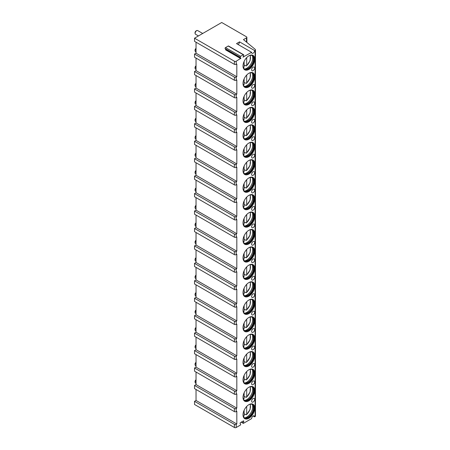 <?xml version="1.0" encoding="UTF-8"?>
<svg xmlns="http://www.w3.org/2000/svg" width="450" height="450" viewBox="0 0 450 450"><rect width="100%" height="100%" fill="white"/><g stroke="black" fill="none" stroke-linecap="round" stroke-linejoin="round"><path stroke-width="0.67" d="M238.028 44.477A2.137 1.232 120 0 0 239.541 41.861L236.52 43.605L251.623 52.324A2.137 1.232 120 0 0 252.067 53.303A2.137 1.232 120 0 0 253.71 52.729A2.137 1.232 120 0 0 254.644 50.58L255.099 50.321A1.282 0.743 0 0 0 255.471 49.798A1.282 0.743 0 0 0 255.246 49.376L243.467 39.594L246.487 37.851A1.282 0.743 0 0 0 246.864 37.328A1.282 0.743 0 0 0 246.487 36.804L221.715 22.5L194.529 38.199L234.405 61.223A1.282 0.743 0 0 0 236.216 61.223L240.879 58.269L225.776 49.545L225.641 49.883L240.75 58.607M243.011 57.122L251.623 52.324M239.541 41.861L254.644 50.58M236.818 94.185L196.037 70.639L194.529 71.511L234.405 94.534A1.282 0.743 0 0 0 236.216 94.534L236.818 94.185L236.818 79.881L236.216 80.229A1.282 0.743 0 0 1 234.405 80.229L194.529 57.212L194.529 54.068L234.405 77.091A1.282 0.743 0 0 0 236.216 77.091L236.818 76.742L236.818 64.013L236.216 64.361A1.282 0.743 0 0 1 234.405 64.361L194.529 41.338L194.529 38.199M243.163 57.206L243.697 55.316A0.641 0.371 120 0 0 243.304 54.754L240.609 56.312A0.641 0.371 120 0 0 240.216 57.324L240.879 58.269M253.136 415.991L254.644 416.863L255.099 416.599A1.282 0.743 0 0 0 255.471 416.076L255.471 49.798M254.644 416.863A2.137 1.232 120 0 0 254.205 415.884A2.137 1.232 120 0 0 252.557 416.452A2.137 1.232 120 0 0 251.623 418.607L243.461 423.315L243.203 422.944L243.765 421.481A0.641 0.371 120 0 0 243.377 420.924L240.536 422.561A0.641 0.371 120 0 0 240.148 423.574L240.711 424.378L240.452 425.053L236.216 427.5A1.282 0.743 0 0 1 234.405 427.5L194.529 404.477L194.529 401.338L234.405 424.361A1.282 0.743 0 0 0 236.216 424.361L236.818 424.012L236.818 411.277L236.216 411.626A1.282 0.743 0 0 1 234.405 411.626L194.529 388.603L194.529 385.464L234.405 408.488A1.282 0.743 0 0 0 236.216 408.488L236.818 408.139L236.818 393.834L236.216 394.189A1.282 0.743 0 0 1 234.405 394.189L194.529 371.166L194.529 368.021L234.405 391.044A1.282 0.743 0 0 0 236.216 391.044L236.818 390.696L236.818 376.397L236.216 376.746A1.282 0.743 0 0 1 234.405 376.746L194.529 353.723L194.529 350.584L234.405 373.607A1.282 0.743 0 0 0 236.216 373.607L236.818 373.258L236.818 358.954L236.216 359.303A1.282 0.743 0 0 1 234.405 359.303L194.529 336.279L194.529 333.141L234.405 356.164A1.282 0.743 0 0 0 236.216 356.164L236.818 355.815L236.818 341.511L236.216 341.859A1.282 0.743 0 0 1 234.405 341.859L194.529 318.836L194.529 315.697L234.405 338.721A1.282 0.743 0 0 0 236.216 338.721L236.818 338.372L236.818 324.067L236.216 324.416A1.282 0.743 0 0 1 234.405 324.416L194.529 301.393L194.529 298.254L234.405 321.277A1.282 0.743 0 0 0 236.216 321.277L236.818 320.929L236.818 306.63L236.216 306.979A1.282 0.743 0 0 1 234.405 306.979L194.529 283.956L194.529 280.817L234.405 303.834A1.282 0.743 0 0 0 236.216 303.834L236.818 303.486L236.818 289.187L236.216 289.536A1.282 0.743 0 0 1 234.405 289.536L194.529 266.512L194.529 263.374L234.405 286.397A1.282 0.743 0 0 0 236.216 286.397L236.818 286.048L236.818 271.744L236.216 272.093A1.282 0.743 0 0 1 234.405 272.093L194.529 249.069L194.529 245.931L234.405 268.954A1.282 0.743 0 0 0 236.216 268.954L236.818 268.605L236.818 254.301L236.216 254.649A1.282 0.743 0 0 1 234.405 254.649L194.529 231.626L194.529 228.487L234.405 251.511A1.282 0.743 0 0 0 236.216 251.511L236.818 251.162L236.818 236.857L236.216 237.206A1.282 0.743 0 0 1 234.405 237.206L194.529 214.189L194.529 211.044L234.405 234.067A1.282 0.743 0 0 0 236.216 234.067L236.818 233.719L236.818 219.42L236.216 219.769A1.282 0.743 0 0 1 234.405 219.769L194.529 196.746L194.529 193.607L234.405 216.63A1.282 0.743 0 0 0 236.216 216.63L236.818 216.281L236.818 201.977L236.216 202.326A1.282 0.743 0 0 1 234.405 202.326L194.529 179.303L194.529 176.164L234.405 199.187A1.282 0.743 0 0 0 236.216 199.187L236.818 198.838L236.818 184.534L236.216 184.882A1.282 0.743 0 0 1 234.405 184.882L194.529 161.859L194.529 158.721L234.405 181.744A1.282 0.743 0 0 0 236.216 181.744L236.818 181.395L236.818 167.091L236.216 167.439A1.282 0.743 0 0 1 234.405 167.439L194.529 144.416L194.529 141.278L234.405 164.301A1.282 0.743 0 0 0 236.216 164.301L236.818 163.952L236.818 149.653L236.216 150.002A1.282 0.743 0 0 1 234.405 150.002L194.529 126.979L194.529 123.834L234.405 146.857A1.282 0.743 0 0 0 236.216 146.857L236.818 146.509L236.818 132.21L236.216 132.559A1.282 0.743 0 0 1 234.405 132.559L194.529 109.536L194.529 106.397L234.405 129.42A1.282 0.743 0 0 0 236.216 129.42L236.818 129.071L236.818 114.767L236.216 115.116A1.282 0.743 0 0 1 234.405 115.116L194.529 92.093L194.529 88.954L234.405 111.977A1.282 0.743 0 0 0 236.216 111.977L236.818 111.628L236.818 97.324L236.216 97.672A1.282 0.743 0 0 1 234.405 97.672L194.529 74.649L194.529 71.511M254.796 390.611A8.331 4.809 120 0 0 253.069 386.798A8.331 4.809 120 0 0 246.651 389.031A8.331 4.809 120 0 0 243.017 397.412A8.331 4.809 120 0 0 244.738 401.226A8.331 4.809 120 0 0 251.156 398.993A8.331 4.809 120 0 0 254.796 390.611M254.796 373.168A8.331 4.809 120 0 0 253.069 369.36A8.331 4.809 120 0 0 246.651 371.588A8.331 4.809 120 0 0 243.017 379.969A8.331 4.809 120 0 0 244.738 383.782A8.331 4.809 120 0 0 251.156 381.549A8.331 4.809 120 0 0 254.796 373.168M254.796 355.731A8.331 4.809 120 0 0 253.069 351.917A8.331 4.809 120 0 0 246.651 354.144A8.331 4.809 120 0 0 243.017 362.526A8.331 4.809 120 0 0 244.738 366.339A8.331 4.809 120 0 0 251.156 364.112A8.331 4.809 120 0 0 254.796 355.731M254.796 338.287A8.331 4.809 120 0 0 253.069 334.474A8.331 4.809 120 0 0 246.651 336.707A8.331 4.809 120 0 0 243.017 345.088A8.331 4.809 120 0 0 244.738 348.896A8.331 4.809 120 0 0 251.156 346.669A8.331 4.809 120 0 0 254.796 338.287M254.796 320.844A8.331 4.809 120 0 0 253.069 317.031A8.331 4.809 120 0 0 246.651 319.264A8.331 4.809 120 0 0 243.017 327.645A8.331 4.809 120 0 0 244.738 331.459A8.331 4.809 120 0 0 251.156 329.226A8.331 4.809 120 0 0 254.796 320.844M254.796 303.401A8.331 4.809 120 0 0 253.069 299.588A8.331 4.809 120 0 0 246.651 301.821A8.331 4.809 120 0 0 243.017 310.202A8.331 4.809 120 0 0 244.738 314.016A8.331 4.809 120 0 0 251.156 311.782A8.331 4.809 120 0 0 254.796 303.401M254.796 285.958A8.331 4.809 120 0 0 253.069 282.15A8.331 4.809 120 0 0 246.651 284.377A8.331 4.809 120 0 0 243.017 292.759A8.331 4.809 120 0 0 244.738 296.572A8.331 4.809 120 0 0 251.156 294.339A8.331 4.809 120 0 0 254.796 285.958M254.796 268.521A8.331 4.809 120 0 0 253.069 264.707A8.331 4.809 120 0 0 246.651 266.934A8.331 4.809 120 0 0 243.017 275.321A8.331 4.809 120 0 0 244.738 279.129A8.331 4.809 120 0 0 251.156 276.902A8.331 4.809 120 0 0 254.796 268.521M254.796 251.078A8.331 4.809 120 0 0 253.069 247.264A8.331 4.809 120 0 0 246.651 249.497A8.331 4.809 120 0 0 243.017 257.878A8.331 4.809 120 0 0 244.738 261.692A8.331 4.809 120 0 0 251.156 259.459A8.331 4.809 120 0 0 254.796 251.078M254.796 233.634A8.331 4.809 120 0 0 253.069 229.821A8.331 4.809 120 0 0 246.651 232.054A8.331 4.809 120 0 0 243.017 240.435A8.331 4.809 120 0 0 244.738 244.249A8.331 4.809 120 0 0 251.156 242.016A8.331 4.809 120 0 0 254.796 233.634M254.796 216.191A8.331 4.809 120 0 0 253.069 212.377A8.331 4.809 120 0 0 246.651 214.611A8.331 4.809 120 0 0 243.017 222.992A8.331 4.809 120 0 0 244.738 226.806A8.331 4.809 120 0 0 251.156 224.572A8.331 4.809 120 0 0 254.796 216.191M254.796 198.754A8.331 4.809 120 0 0 253.069 194.94A8.331 4.809 120 0 0 246.651 197.167A8.331 4.809 120 0 0 243.017 205.549A8.331 4.809 120 0 0 244.738 209.362A8.331 4.809 120 0 0 251.156 207.135A8.331 4.809 120 0 0 254.796 198.754M254.796 181.311A8.331 4.809 120 0 0 253.069 177.497A8.331 4.809 120 0 0 246.651 179.73A8.331 4.809 120 0 0 243.017 188.111A8.331 4.809 120 0 0 244.738 191.919A8.331 4.809 120 0 0 251.156 189.692A8.331 4.809 120 0 0 254.796 181.311M254.796 163.868A8.331 4.809 120 0 0 253.069 160.054A8.331 4.809 120 0 0 246.651 162.287A8.331 4.809 120 0 0 243.017 170.668A8.331 4.809 120 0 0 244.738 174.482A8.331 4.809 120 0 0 251.156 172.249A8.331 4.809 120 0 0 254.796 163.868M254.796 146.424A8.331 4.809 120 0 0 253.069 142.611A8.331 4.809 120 0 0 246.651 144.844A8.331 4.809 120 0 0 243.017 153.225A8.331 4.809 120 0 0 244.738 157.039A8.331 4.809 120 0 0 251.156 154.806A8.331 4.809 120 0 0 254.796 146.424M254.796 128.981A8.331 4.809 120 0 0 253.069 125.173A8.331 4.809 120 0 0 246.651 127.401A8.331 4.809 120 0 0 243.017 135.782A8.331 4.809 120 0 0 244.738 139.596A8.331 4.809 120 0 0 251.156 137.362A8.331 4.809 120 0 0 254.796 128.981M254.796 111.544A8.331 4.809 120 0 0 253.069 107.73A8.331 4.809 120 0 0 246.651 109.957A8.331 4.809 120 0 0 243.017 118.339A8.331 4.809 120 0 0 244.738 122.153A8.331 4.809 120 0 0 251.156 119.925A8.331 4.809 120 0 0 254.796 111.544M254.796 94.101A8.331 4.809 120 0 0 253.069 90.287A8.331 4.809 120 0 0 246.651 92.52A8.331 4.809 120 0 0 243.017 100.901A8.331 4.809 120 0 0 244.738 104.715A8.331 4.809 120 0 0 251.156 102.482A8.331 4.809 120 0 0 254.796 94.101M254.796 76.657A8.331 4.809 120 0 0 253.069 72.844A8.331 4.809 120 0 0 246.651 75.077A8.331 4.809 120 0 0 243.017 83.458A8.331 4.809 120 0 0 244.738 87.272A8.331 4.809 120 0 0 251.156 85.039A8.331 4.809 120 0 0 254.796 76.657M254.796 59.214A8.331 4.809 120 0 0 253.069 55.401A8.331 4.809 120 0 0 246.651 57.634A8.331 4.809 120 0 0 243.017 66.015A8.331 4.809 120 0 0 244.738 69.829A8.331 4.809 120 0 0 251.156 67.596A8.331 4.809 120 0 0 254.796 59.214M254.796 408.054A8.331 4.809 120 0 0 253.069 404.241A8.331 4.809 120 0 0 246.651 406.474A8.331 4.809 120 0 0 243.017 414.855A8.331 4.809 120 0 0 244.738 418.669A8.331 4.809 120 0 0 251.156 416.436A8.331 4.809 120 0 0 254.796 408.054M253.136 398.548A2.137 1.232 120 0 0 251.741 400.427A2.137 1.232 120 0 0 252.067 402.142A2.137 1.232 120 0 0 253.136 402.036A2.137 1.232 120 0 0 254.531 400.151A2.137 1.232 120 0 0 254.205 398.441A2.137 1.232 120 0 0 253.136 398.548M253.136 381.105A2.137 1.232 120 0 0 251.741 382.989A2.137 1.232 120 0 0 252.067 384.699A2.137 1.232 120 0 0 253.136 384.593A2.137 1.232 120 0 0 254.531 382.708A2.137 1.232 120 0 0 254.205 380.998A2.137 1.232 120 0 0 253.136 381.105M253.136 363.662A2.137 1.232 120 0 0 251.741 365.546A2.137 1.232 120 0 0 252.067 367.256A2.137 1.232 120 0 0 253.136 367.149A2.137 1.232 120 0 0 254.531 365.271A2.137 1.232 120 0 0 254.205 363.555A2.137 1.232 120 0 0 253.136 363.662M253.136 346.219A2.137 1.232 120 0 0 251.741 348.103A2.137 1.232 120 0 0 252.067 349.813A2.137 1.232 120 0 0 253.136 349.712A2.137 1.232 120 0 0 254.531 347.827A2.137 1.232 120 0 0 254.205 346.118A2.137 1.232 120 0 0 253.136 346.219M253.136 328.781A2.137 1.232 120 0 0 251.741 330.66A2.137 1.232 120 0 0 252.067 332.376A2.137 1.232 120 0 0 253.136 332.269A2.137 1.232 120 0 0 254.531 330.384A2.137 1.232 120 0 0 254.205 328.674A2.137 1.232 120 0 0 253.136 328.781M253.136 311.338A2.137 1.232 120 0 0 251.741 313.217A2.137 1.232 120 0 0 252.067 314.933A2.137 1.232 120 0 0 253.136 314.826A2.137 1.232 120 0 0 254.531 312.941A2.137 1.232 120 0 0 254.205 311.231A2.137 1.232 120 0 0 253.136 311.338M253.136 293.895A2.137 1.232 120 0 0 251.741 295.779A2.137 1.232 120 0 0 252.067 297.489A2.137 1.232 120 0 0 253.136 297.382A2.137 1.232 120 0 0 254.531 295.504A2.137 1.232 120 0 0 254.205 293.788A2.137 1.232 120 0 0 253.136 293.895M253.136 276.452A2.137 1.232 120 0 0 251.741 278.336A2.137 1.232 120 0 0 252.067 280.046A2.137 1.232 120 0 0 253.136 279.939A2.137 1.232 120 0 0 254.531 278.061A2.137 1.232 120 0 0 254.205 276.345A2.137 1.232 120 0 0 253.136 276.452M253.136 259.009A2.137 1.232 120 0 0 251.741 260.893A2.137 1.232 120 0 0 252.067 262.603A2.137 1.232 120 0 0 253.136 262.502A2.137 1.232 120 0 0 254.531 260.618A2.137 1.232 120 0 0 254.205 258.907A2.137 1.232 120 0 0 253.136 259.009M253.136 241.571A2.137 1.232 120 0 0 251.741 243.45A2.137 1.232 120 0 0 252.067 245.166A2.137 1.232 120 0 0 253.136 245.059A2.137 1.232 120 0 0 254.531 243.174A2.137 1.232 120 0 0 254.205 241.464A2.137 1.232 120 0 0 253.136 241.571M253.136 224.128A2.137 1.232 120 0 0 251.741 226.013A2.137 1.232 120 0 0 252.067 227.722A2.137 1.232 120 0 0 253.136 227.616A2.137 1.232 120 0 0 254.531 225.731A2.137 1.232 120 0 0 254.205 224.021A2.137 1.232 120 0 0 253.136 224.128M253.136 206.685A2.137 1.232 120 0 0 251.741 208.569A2.137 1.232 120 0 0 252.067 210.279A2.137 1.232 120 0 0 253.136 210.172A2.137 1.232 120 0 0 254.531 208.294A2.137 1.232 120 0 0 254.205 206.578A2.137 1.232 120 0 0 253.136 206.685M253.136 189.242A2.137 1.232 120 0 0 251.741 191.126A2.137 1.232 120 0 0 252.067 192.836A2.137 1.232 120 0 0 253.136 192.735A2.137 1.232 120 0 0 254.531 190.851A2.137 1.232 120 0 0 254.205 189.141A2.137 1.232 120 0 0 253.136 189.242M253.136 171.804A2.137 1.232 120 0 0 251.741 173.683A2.137 1.232 120 0 0 252.067 175.399A2.137 1.232 120 0 0 253.136 175.292A2.137 1.232 120 0 0 254.531 173.407A2.137 1.232 120 0 0 254.205 171.697A2.137 1.232 120 0 0 253.136 171.804M253.136 154.361A2.137 1.232 120 0 0 251.741 156.24A2.137 1.232 120 0 0 252.067 157.956A2.137 1.232 120 0 0 253.136 157.849A2.137 1.232 120 0 0 254.531 155.964A2.137 1.232 120 0 0 254.205 154.254A2.137 1.232 120 0 0 253.136 154.361M253.136 136.918A2.137 1.232 120 0 0 251.741 138.803A2.137 1.232 120 0 0 252.067 140.513A2.137 1.232 120 0 0 253.136 140.406A2.137 1.232 120 0 0 254.531 138.527A2.137 1.232 120 0 0 254.205 136.811A2.137 1.232 120 0 0 253.136 136.918M253.136 119.475A2.137 1.232 120 0 0 251.741 121.359A2.137 1.232 120 0 0 252.067 123.069A2.137 1.232 120 0 0 253.136 122.962A2.137 1.232 120 0 0 254.531 121.084A2.137 1.232 120 0 0 254.205 119.368A2.137 1.232 120 0 0 253.136 119.475M253.136 102.032A2.137 1.232 120 0 0 251.741 103.916A2.137 1.232 120 0 0 252.067 105.626A2.137 1.232 120 0 0 253.136 105.525A2.137 1.232 120 0 0 254.531 103.641A2.137 1.232 120 0 0 254.205 101.931A2.137 1.232 120 0 0 253.136 102.032M253.136 84.594A2.137 1.232 120 0 0 251.741 86.473A2.137 1.232 120 0 0 252.067 88.189A2.137 1.232 120 0 0 253.136 88.082A2.137 1.232 120 0 0 254.531 86.198A2.137 1.232 120 0 0 254.205 84.487A2.137 1.232 120 0 0 253.136 84.594M253.136 67.151A2.137 1.232 120 0 0 251.741 69.036A2.137 1.232 120 0 0 252.067 70.746A2.137 1.232 120 0 0 253.136 70.639A2.137 1.232 120 0 0 254.531 68.754A2.137 1.232 120 0 0 254.205 67.044A2.137 1.232 120 0 0 253.136 67.151M244.592 418.573A8.331 4.809 -60 0 0 250.954 416.154A8.331 4.809 -60 0 0 254.492 407.88A8.331 4.809 120 0 0 252.917 404.156M249.632 404.286A7.689 4.438 120 0 1 252.186 404.471A7.689 4.438 120 0 1 253.778 407.993A7.689 4.438 -60 0 1 250.419 415.727A7.689 4.438 -60 0 1 244.496 417.786A7.689 4.438 -60 0 1 243.062 415.665M244.35 417.696A7.689 4.438 -60 0 0 245.351 417.96A7.689 4.438 -60 0 0 253.474 407.818A7.689 4.438 120 0 0 252.765 405.124A7.689 4.438 120 0 0 252.028 404.387M252.315 404.606A8.331 4.809 120 0 1 252.72 406.856A8.331 4.809 -60 0 1 244.682 417.831M245.211 414.208A8.331 4.809 -60 0 1 245.025 414.371L246.088 414.714L246.696 414.349L246.088 414.714M245.025 414.371L244.125 413.848M246.696 406.429L246.696 414.349A7.155 4.134 120 0 0 249.936 404.207M243.523 416.199L244.125 415.828L244.125 410.237M244.592 401.13A8.331 4.809 -60 0 0 250.954 398.711A8.331 4.809 -60 0 0 254.492 390.437A8.331 4.809 120 0 0 252.917 386.719M249.632 386.843A7.689 4.438 120 0 1 252.186 387.028A7.689 4.438 120 0 1 253.778 390.549A7.689 4.438 -60 0 1 250.419 398.284A7.689 4.438 -60 0 1 244.496 400.343A7.689 4.438 -60 0 1 243.062 398.228M244.35 400.252A7.689 4.438 -60 0 0 245.351 400.517A7.689 4.438 -60 0 0 253.474 390.375A7.689 4.438 120 0 0 252.765 387.681A7.689 4.438 120 0 0 252.028 386.949M252.315 387.169A8.331 4.809 120 0 1 252.72 389.413A8.331 4.809 -60 0 1 244.682 400.387M245.211 396.771A8.331 4.809 -60 0 1 245.025 396.928L246.088 397.277L246.696 396.906L246.088 397.277M245.025 396.928L244.125 396.405M246.696 388.986L246.696 396.906A7.155 4.134 120 0 0 249.936 386.764M243.523 398.756L244.125 398.385L244.125 392.794M244.592 383.692A8.331 4.809 -60 0 0 250.954 381.274A8.331 4.809 -60 0 0 254.492 372.994A8.331 4.809 120 0 0 252.917 369.276M249.632 369.399A7.689 4.438 120 0 1 252.186 369.585A7.689 4.438 120 0 1 253.778 373.106A7.689 4.438 -60 0 1 250.419 380.841A7.689 4.438 -60 0 1 244.496 382.899A7.689 4.438 -60 0 1 243.062 380.784M244.35 382.809A7.689 4.438 -60 0 0 245.351 383.079A7.689 4.438 -60 0 0 253.474 372.932A7.689 4.438 120 0 0 252.765 370.238A7.689 4.438 120 0 0 252.028 369.506M252.315 369.726A8.331 4.809 120 0 1 252.72 371.97A8.331 4.809 -60 0 1 244.682 382.944M245.211 379.327A8.331 4.809 -60 0 1 245.025 379.485L246.088 379.834L246.696 379.463L246.088 379.834M245.025 379.485L244.125 378.968M246.696 371.543L246.696 379.463A7.155 4.134 120 0 0 249.936 369.321M243.523 381.313L244.125 380.947L244.125 375.351M244.592 366.249A8.331 4.809 -60 0 0 250.954 363.831A8.331 4.809 -60 0 0 254.492 355.556A8.331 4.809 120 0 0 252.917 351.832M249.632 351.962A7.689 4.438 120 0 1 252.186 352.147A7.689 4.438 120 0 1 253.778 355.663A7.689 4.438 -60 0 1 250.419 363.403A7.689 4.438 -60 0 1 244.496 365.462A7.689 4.438 -60 0 1 243.062 363.341M244.35 365.366A7.689 4.438 -60 0 0 245.351 365.636A7.689 4.438 -60 0 0 253.474 355.489A7.689 4.438 120 0 0 252.765 352.8A7.689 4.438 120 0 0 252.028 352.063M252.315 352.282A8.331 4.809 120 0 1 252.72 354.532A8.331 4.809 -60 0 1 244.682 365.501M245.211 361.884A8.331 4.809 -60 0 1 245.025 362.042L246.088 362.391L246.696 362.019L246.088 362.391M245.025 362.042L244.125 361.524M246.696 354.099L246.696 362.019A7.155 4.134 120 0 0 249.936 351.883M243.523 363.876L244.125 363.504L244.125 357.913M244.592 348.806A8.331 4.809 -60 0 0 250.954 346.387A8.331 4.809 -60 0 0 254.492 338.113A8.331 4.809 120 0 0 252.917 334.389M249.632 334.519A7.689 4.438 120 0 1 252.186 334.704A7.689 4.438 120 0 1 253.778 338.22A7.689 4.438 -60 0 1 250.419 345.96A7.689 4.438 -60 0 1 244.496 348.019A7.689 4.438 -60 0 1 243.062 345.898M244.35 347.923A7.689 4.438 -60 0 0 245.351 348.193A7.689 4.438 -60 0 0 253.474 338.046A7.689 4.438 120 0 0 252.765 335.357A7.689 4.438 120 0 0 252.028 334.62M252.315 334.839A8.331 4.809 120 0 1 252.72 337.089A8.331 4.809 -60 0 1 244.682 348.058M245.211 344.441A8.331 4.809 -60 0 1 245.025 344.599L246.088 344.947L246.696 344.582L246.088 344.947M245.025 344.599L244.125 344.081M246.696 336.656L246.696 344.582A7.155 4.134 120 0 0 249.936 334.44M243.523 346.433L244.125 346.061L244.125 340.47M244.592 331.363A8.331 4.809 -60 0 0 250.954 328.944A8.331 4.809 -60 0 0 254.492 320.67A8.331 4.809 120 0 0 252.917 316.952M249.632 317.076A7.689 4.438 120 0 1 252.186 317.261A7.689 4.438 120 0 1 253.778 320.782A7.689 4.438 -60 0 1 250.419 328.517A7.689 4.438 -60 0 1 244.496 330.576A7.689 4.438 -60 0 1 243.062 328.455M244.35 330.486A7.689 4.438 -60 0 0 245.351 330.75A7.689 4.438 -60 0 0 253.474 320.608A7.689 4.438 120 0 0 252.765 317.914A7.689 4.438 120 0 0 252.028 317.177M252.315 317.396A8.331 4.809 120 0 1 252.72 319.646A8.331 4.809 -60 0 1 244.682 330.621M245.211 326.998A8.331 4.809 -60 0 1 245.025 327.161L246.088 327.51L246.696 327.139L246.088 327.51M245.025 327.161L244.125 326.638M246.696 319.219L246.696 327.139A7.155 4.134 120 0 0 249.936 316.997M243.523 328.989L244.125 328.618L244.125 323.027M244.592 313.926A8.331 4.809 -60 0 0 250.954 311.507A8.331 4.809 -60 0 0 254.492 303.227A8.331 4.809 120 0 0 252.917 299.509M249.632 299.632A7.689 4.438 120 0 1 252.186 299.818A7.689 4.438 120 0 1 253.778 303.339A7.689 4.438 -60 0 1 250.419 311.074A7.689 4.438 -60 0 1 244.496 313.132A7.689 4.438 -60 0 1 243.062 311.017M244.35 313.043A7.689 4.438 -60 0 0 245.351 313.312A7.689 4.438 -60 0 0 253.474 303.165A7.689 4.438 120 0 0 252.765 300.471A7.689 4.438 120 0 0 252.028 299.739M252.315 299.959A8.331 4.809 120 0 1 252.72 302.203A8.331 4.809 -60 0 1 244.682 313.178M245.211 309.561A8.331 4.809 -60 0 1 245.025 309.718L246.088 310.067L246.696 309.696L246.088 310.067M245.025 309.718L244.125 309.195M246.696 301.776L246.696 309.696A7.155 4.134 120 0 0 249.936 299.554M243.523 311.546L244.125 311.181L244.125 305.584M244.592 296.483A8.331 4.809 -60 0 0 250.954 294.064A8.331 4.809 -60 0 0 254.492 285.784A8.331 4.809 120 0 0 252.917 282.066M249.632 282.195A7.689 4.438 120 0 1 252.186 282.375A7.689 4.438 120 0 1 253.778 285.896A7.689 4.438 -60 0 1 250.419 293.631A7.689 4.438 -60 0 1 244.496 295.695A7.689 4.438 -60 0 1 243.062 293.574M244.35 295.599A7.689 4.438 -60 0 0 245.351 295.869A7.689 4.438 -60 0 0 253.474 285.722A7.689 4.438 120 0 0 252.765 283.028A7.689 4.438 120 0 0 252.028 282.296M252.315 282.516A8.331 4.809 120 0 1 252.72 284.766A8.331 4.809 -60 0 1 244.682 295.734M245.211 292.118A8.331 4.809 -60 0 1 245.025 292.275L246.088 292.624L246.696 292.252L246.088 292.624M245.025 292.275L244.125 291.757M246.696 284.332L246.696 292.252A7.155 4.134 120 0 0 249.936 282.116M243.523 294.109L244.125 293.738L244.125 288.146M244.592 279.039A8.331 4.809 -60 0 0 250.954 276.621A8.331 4.809 -60 0 0 254.492 268.346A8.331 4.809 120 0 0 252.917 264.623M249.632 264.752A7.689 4.438 120 0 1 252.186 264.938A7.689 4.438 120 0 1 253.778 268.453A7.689 4.438 -60 0 1 250.419 276.193A7.689 4.438 -60 0 1 244.496 278.252A7.689 4.438 -60 0 1 243.062 276.131M244.35 278.156A7.689 4.438 -60 0 0 245.351 278.426A7.689 4.438 -60 0 0 253.474 268.279A7.689 4.438 120 0 0 252.765 265.59A7.689 4.438 120 0 0 252.028 264.853M252.315 265.072A8.331 4.809 120 0 1 252.72 267.322A8.331 4.809 -60 0 1 244.682 278.291M245.211 274.674A8.331 4.809 -60 0 1 245.025 274.832L246.088 275.181L246.696 274.809L246.088 275.181M245.025 274.832L244.125 274.314M246.696 266.889L246.696 274.809A7.155 4.134 120 0 0 249.936 264.673M243.523 276.666L244.125 276.294L244.125 270.703M244.592 261.596A8.331 4.809 -60 0 0 250.954 259.178A8.331 4.809 -60 0 0 254.492 250.903A8.331 4.809 120 0 0 252.917 247.179M249.632 247.309A7.689 4.438 120 0 1 252.186 247.494A7.689 4.438 120 0 1 253.778 251.016A7.689 4.438 -60 0 1 250.419 258.75A7.689 4.438 -60 0 1 244.496 260.809A7.689 4.438 -60 0 1 243.062 258.688M244.35 260.719A7.689 4.438 -60 0 0 245.351 260.983A7.689 4.438 -60 0 0 253.474 250.841A7.689 4.438 120 0 0 252.765 248.147A7.689 4.438 120 0 0 252.028 247.41M252.315 247.629A8.331 4.809 120 0 1 252.72 249.879A8.331 4.809 -60 0 1 244.682 260.854M245.211 257.231A8.331 4.809 -60 0 1 245.025 257.394L246.088 257.738L246.696 257.372L246.088 257.738M245.025 257.394L244.125 256.871M246.696 249.452L246.696 257.372A7.155 4.134 120 0 0 249.936 247.23M243.523 259.222L244.125 258.851L244.125 253.26M244.592 244.153A8.331 4.809 -60 0 0 250.954 241.734A8.331 4.809 -60 0 0 254.492 233.46A8.331 4.809 120 0 0 252.917 229.742M249.632 229.866A7.689 4.438 120 0 1 252.186 230.051A7.689 4.438 120 0 1 253.778 233.572A7.689 4.438 -60 0 1 250.419 241.307A7.689 4.438 -60 0 1 244.496 243.366A7.689 4.438 -60 0 1 243.062 241.251M244.35 243.276A7.689 4.438 -60 0 0 245.351 243.54A7.689 4.438 -60 0 0 253.474 233.398A7.689 4.438 120 0 0 252.765 230.704A7.689 4.438 120 0 0 252.028 229.972M252.315 230.192A8.331 4.809 120 0 1 252.72 232.436A8.331 4.809 -60 0 1 244.682 243.411M245.211 239.788A8.331 4.809 -60 0 1 245.025 239.951L246.088 240.3L246.696 239.929L246.088 240.3M245.025 239.951L244.125 239.428M246.696 232.009L246.696 239.929A7.155 4.134 120 0 0 249.936 229.787M243.523 241.779L244.125 241.408L244.125 235.817M244.592 226.716A8.331 4.809 -60 0 0 250.954 224.297A8.331 4.809 -60 0 0 254.492 216.017A8.331 4.809 120 0 0 252.917 212.299M249.632 212.422A7.689 4.438 120 0 1 252.186 212.608A7.689 4.438 120 0 1 253.778 216.129A7.689 4.438 -60 0 1 250.419 223.864A7.689 4.438 -60 0 1 244.496 225.922A7.689 4.438 -60 0 1 243.062 223.808M244.35 225.833A7.689 4.438 -60 0 0 245.351 226.102A7.689 4.438 -60 0 0 253.474 215.955A7.689 4.438 120 0 0 252.765 213.261A7.689 4.438 120 0 0 252.028 212.529M252.315 212.749A8.331 4.809 120 0 1 252.72 214.993A8.331 4.809 -60 0 1 244.682 225.968M245.211 222.351A8.331 4.809 -60 0 1 245.025 222.508L246.088 222.857L246.696 222.486L246.088 222.857M245.025 222.508L244.125 221.991M246.696 214.566L246.696 222.486A7.155 4.134 120 0 0 249.936 212.344M243.523 224.336L244.125 223.971L244.125 218.374M244.592 209.273A8.331 4.809 -60 0 0 250.954 206.854A8.331 4.809 -60 0 0 254.492 198.574A8.331 4.809 120 0 0 252.917 194.856M249.632 194.985A7.689 4.438 120 0 1 252.186 195.171A7.689 4.438 120 0 1 253.778 198.686A7.689 4.438 -60 0 1 250.419 206.421A7.689 4.438 -60 0 1 244.496 208.485A7.689 4.438 -60 0 1 243.062 206.364M244.35 208.389A7.689 4.438 -60 0 0 245.351 208.659A7.689 4.438 -60 0 0 253.474 198.512A7.689 4.438 120 0 0 252.765 195.823A7.689 4.438 120 0 0 252.028 195.086M252.315 195.306A8.331 4.809 120 0 1 252.72 197.556A8.331 4.809 -60 0 1 244.682 208.524M245.211 204.907A8.331 4.809 -60 0 1 245.025 205.065L246.088 205.414L246.696 205.042L246.088 205.414M245.025 205.065L244.125 204.547M246.696 197.123L246.696 205.042A7.155 4.134 120 0 0 249.936 194.906M243.523 206.899L244.125 206.528L244.125 200.936M244.592 191.829A8.331 4.809 -60 0 0 250.954 189.411A8.331 4.809 -60 0 0 254.492 181.136A8.331 4.809 120 0 0 252.917 177.412M249.632 177.542A7.689 4.438 120 0 1 252.186 177.727A7.689 4.438 120 0 1 253.778 181.243A7.689 4.438 -60 0 1 250.419 188.983A7.689 4.438 -60 0 1 244.496 191.042A7.689 4.438 -60 0 1 243.062 188.921M244.35 190.946A7.689 4.438 -60 0 0 245.351 191.216A7.689 4.438 -60 0 0 253.474 181.069A7.689 4.438 120 0 0 252.765 178.38A7.689 4.438 120 0 0 252.028 177.643M252.315 177.862A8.331 4.809 120 0 1 252.72 180.112A8.331 4.809 -60 0 1 244.682 191.081M245.211 187.464A8.331 4.809 -60 0 1 245.025 187.622L246.088 187.971L246.696 187.605L246.088 187.971M245.025 187.622L244.125 187.104M246.696 179.679L246.696 187.605A7.155 4.134 120 0 0 249.936 177.463M243.523 189.456L244.125 189.084L244.125 183.493M244.592 174.386A8.331 4.809 -60 0 0 250.954 171.968A8.331 4.809 -60 0 0 254.492 163.693A8.331 4.809 120 0 0 252.917 159.969M249.632 160.099A7.689 4.438 120 0 1 252.186 160.284A7.689 4.438 120 0 1 253.778 163.806A7.689 4.438 -60 0 1 250.419 171.54A7.689 4.438 -60 0 1 244.496 173.599A7.689 4.438 -60 0 1 243.062 171.478M244.35 173.509A7.689 4.438 -60 0 0 245.351 173.773A7.689 4.438 -60 0 0 253.474 163.631A7.689 4.438 120 0 0 252.765 160.937A7.689 4.438 120 0 0 252.028 160.2M252.315 160.419A8.331 4.809 120 0 1 252.72 162.669A8.331 4.809 -60 0 1 244.682 173.644M245.211 170.021A8.331 4.809 -60 0 1 245.025 170.184L246.088 170.528L246.696 170.162L246.088 170.528M245.025 170.184L244.125 169.661M246.696 162.242L246.696 170.162A7.155 4.134 120 0 0 249.936 160.02M243.523 172.013L244.125 171.641L244.125 166.05M244.592 156.943A8.331 4.809 -60 0 0 250.954 154.53A8.331 4.809 -60 0 0 254.492 146.25A8.331 4.809 120 0 0 252.917 142.532M249.632 142.656A7.689 4.438 120 0 1 252.186 142.841A7.689 4.438 120 0 1 253.778 146.362A7.689 4.438 -60 0 1 250.419 154.097A7.689 4.438 -60 0 1 244.496 156.156A7.689 4.438 -60 0 1 243.062 154.041M244.35 156.066A7.689 4.438 -60 0 0 245.351 156.336A7.689 4.438 -60 0 0 253.474 146.188A7.689 4.438 120 0 0 252.765 143.494A7.689 4.438 120 0 0 252.028 142.763M252.315 142.982A8.331 4.809 120 0 1 252.72 145.226A8.331 4.809 -60 0 1 244.682 156.201M245.211 152.584A8.331 4.809 -60 0 1 245.025 152.741L246.088 153.09L246.696 152.719L246.088 153.09M245.025 152.741L244.125 152.218M246.696 144.799L246.696 152.719A7.155 4.134 120 0 0 249.936 142.577M243.523 154.569L244.125 154.204L244.125 148.607M244.592 139.506A8.331 4.809 -60 0 0 250.954 137.087A8.331 4.809 -60 0 0 254.492 128.807A8.331 4.809 120 0 0 252.917 125.089M249.632 125.218A7.689 4.438 120 0 1 252.186 125.398A7.689 4.438 120 0 1 253.778 128.919A7.689 4.438 -60 0 1 250.419 136.654A7.689 4.438 -60 0 1 244.496 138.718A7.689 4.438 -60 0 1 243.062 136.597M244.35 138.623A7.689 4.438 -60 0 0 245.351 138.892A7.689 4.438 -60 0 0 253.474 128.745A7.689 4.438 120 0 0 252.765 126.051A7.689 4.438 120 0 0 252.028 125.319M252.315 125.539A8.331 4.809 120 0 1 252.72 127.783A8.331 4.809 -60 0 1 244.682 138.757M245.211 135.141A8.331 4.809 -60 0 1 245.025 135.298L246.088 135.647L246.696 135.276L246.088 135.647M245.025 135.298L244.125 134.781M246.696 127.356L246.696 135.276A7.155 4.134 120 0 0 249.936 125.139M243.523 137.126L244.125 136.761L244.125 131.169M244.592 122.062A8.331 4.809 -60 0 0 250.954 119.644A8.331 4.809 -60 0 0 254.492 111.369A8.331 4.809 120 0 0 252.917 107.646M249.632 107.775A7.689 4.438 120 0 1 252.186 107.961A7.689 4.438 120 0 1 253.778 111.476A7.689 4.438 -60 0 1 250.419 119.216A7.689 4.438 -60 0 1 244.496 121.275A7.689 4.438 -60 0 1 243.062 119.154M244.35 121.179A7.689 4.438 -60 0 0 245.351 121.449A7.689 4.438 -60 0 0 253.474 111.302A7.689 4.438 120 0 0 252.765 108.613A7.689 4.438 120 0 0 252.028 107.876M252.315 108.096A8.331 4.809 120 0 1 252.72 110.346A8.331 4.809 -60 0 1 244.682 121.314M245.211 117.698A8.331 4.809 -60 0 1 245.025 117.855L246.088 118.204L246.696 117.832L246.088 118.204M245.025 117.855L244.125 117.337M246.696 109.913L246.696 117.832A7.155 4.134 120 0 0 249.936 107.696M243.523 119.689L244.125 119.317L244.125 113.726M244.592 104.619A8.331 4.809 -60 0 0 250.954 102.201A8.331 4.809 -60 0 0 254.492 93.926A8.331 4.809 120 0 0 252.917 90.203M249.632 90.332A7.689 4.438 120 0 1 252.186 90.517A7.689 4.438 120 0 1 253.778 94.033A7.689 4.438 -60 0 1 250.419 101.773A7.689 4.438 -60 0 1 244.496 103.832A7.689 4.438 -60 0 1 243.062 101.711M244.35 103.742A7.689 4.438 -60 0 0 245.351 104.006A7.689 4.438 -60 0 0 253.474 93.859A7.689 4.438 120 0 0 252.765 91.17A7.689 4.438 120 0 0 252.028 90.433M252.315 90.653A8.331 4.809 120 0 1 252.72 92.903A8.331 4.809 -60 0 1 244.682 103.877M245.211 100.254A8.331 4.809 -60 0 1 245.025 100.412L246.088 100.761L246.696 100.395L246.088 100.761M245.025 100.412L244.125 99.894M246.696 92.475L246.696 100.395A7.155 4.134 120 0 0 249.936 90.253M243.523 102.246L244.125 101.874L244.125 96.283M244.592 87.176A8.331 4.809 -60 0 0 250.954 84.758A8.331 4.809 -60 0 0 254.492 76.483A8.331 4.809 120 0 0 252.917 72.765M249.632 72.889A7.689 4.438 120 0 1 252.186 73.074A7.689 4.438 120 0 1 253.778 76.596A7.689 4.438 -60 0 1 250.419 84.33A7.689 4.438 -60 0 1 244.496 86.389A7.689 4.438 -60 0 1 243.062 84.274M244.35 86.299A7.689 4.438 -60 0 0 245.351 86.563A7.689 4.438 -60 0 0 253.474 76.421A7.689 4.438 120 0 0 252.765 73.727A7.689 4.438 120 0 0 252.028 72.996M252.315 73.215A8.331 4.809 120 0 1 252.72 75.459A8.331 4.809 -60 0 1 244.682 86.434M245.211 82.811A8.331 4.809 -60 0 1 245.025 82.974L246.088 83.323L246.696 82.952L246.088 83.323M245.025 82.974L244.125 82.451M246.696 75.032L246.696 82.952A7.155 4.134 120 0 0 249.936 72.81M243.523 84.802L244.125 84.431L244.125 78.84M244.592 69.739A8.331 4.809 -60 0 0 250.954 67.32A8.331 4.809 -60 0 0 254.492 59.04A8.331 4.809 120 0 0 252.917 55.322M249.632 55.446A7.689 4.438 120 0 1 252.186 55.631A7.689 4.438 120 0 1 253.778 59.152A7.689 4.438 -60 0 1 250.419 66.887A7.689 4.438 -60 0 1 244.496 68.946A7.689 4.438 -60 0 1 243.062 66.831M244.35 68.856A7.689 4.438 -60 0 0 245.351 69.126A7.689 4.438 -60 0 0 253.474 58.978A7.689 4.438 120 0 0 252.765 56.284A7.689 4.438 120 0 0 252.028 55.553M252.315 55.772A8.331 4.809 120 0 1 252.72 58.016A8.331 4.809 -60 0 1 244.682 68.991M245.211 65.374A8.331 4.809 -60 0 1 245.025 65.531L246.088 65.88L246.696 65.509L246.088 65.88M245.025 65.531L244.125 65.014M246.696 57.589L246.696 65.509A7.155 4.134 120 0 0 249.936 55.367M243.523 67.359L244.125 66.994L244.125 61.397M194.529 401.338L196.037 400.466L196.037 389.475M236.818 424.012L196.037 400.466M194.529 88.954L196.037 88.082L196.037 75.521M194.529 106.397L196.037 105.525L196.037 92.964M194.529 123.834L196.037 122.962L196.037 110.407M194.529 141.278L196.037 140.406L196.037 127.851M194.529 158.721L196.037 157.849L196.037 145.288M194.529 176.164L196.037 175.292L196.037 162.731M194.529 193.607L196.037 192.735L196.037 180.174M194.529 211.044L196.037 210.172L196.037 197.618M194.529 228.487L196.037 227.616L196.037 215.061M194.529 245.931L196.037 245.059L196.037 232.498M194.529 263.374L196.037 262.502L196.037 249.941M194.529 280.817L196.037 279.939L196.037 267.384M194.529 298.254L196.037 297.382L196.037 284.827M194.529 315.697L196.037 314.826L196.037 302.265M194.529 333.141L196.037 332.269L196.037 319.708M194.529 350.584L196.037 349.712L196.037 337.151M194.529 368.021L196.037 367.149L196.037 354.594M194.529 385.464L196.037 384.593L196.037 372.037M194.529 54.068L196.037 53.196L196.037 42.21M196.037 70.639L196.037 58.084M196.037 380.031A2.137 1.232 120 0 0 195.131 382.151A2.137 1.232 -60 0 0 195.249 382.759A2.137 1.232 -60 0 0 195.576 383.13L196.037 383.4M196.037 362.588A2.137 1.232 120 0 0 195.131 364.708A2.137 1.232 -60 0 0 195.249 365.321A2.137 1.232 -60 0 0 195.576 365.687L196.037 365.957M196.037 345.144A2.137 1.232 120 0 0 195.131 347.271A2.137 1.232 -60 0 0 195.249 347.878A2.137 1.232 -60 0 0 195.576 348.244L196.037 348.514M196.037 327.707A2.137 1.232 120 0 0 195.131 329.827A2.137 1.232 -60 0 0 195.249 330.435A2.137 1.232 -60 0 0 195.576 330.806L196.037 331.071M196.037 310.264A2.137 1.232 120 0 0 195.131 312.384A2.137 1.232 -60 0 0 195.249 312.992A2.137 1.232 -60 0 0 195.576 313.363L196.037 313.627M196.037 292.821A2.137 1.232 120 0 0 195.131 294.941A2.137 1.232 -60 0 0 195.249 295.549A2.137 1.232 -60 0 0 195.576 295.92L196.037 296.19M196.037 275.377A2.137 1.232 120 0 0 195.131 277.498A2.137 1.232 -60 0 0 195.249 278.111A2.137 1.232 -60 0 0 195.576 278.477L196.037 278.747M196.037 257.934A2.137 1.232 120 0 0 195.131 260.061A2.137 1.232 -60 0 0 195.249 260.668A2.137 1.232 -60 0 0 195.576 261.034L196.037 261.304M196.037 240.497A2.137 1.232 120 0 0 195.131 242.618A2.137 1.232 -60 0 0 195.249 243.225A2.137 1.232 -60 0 0 195.576 243.596L196.037 243.861M196.037 223.054A2.137 1.232 120 0 0 195.131 225.174A2.137 1.232 -60 0 0 195.249 225.782A2.137 1.232 -60 0 0 195.576 226.153L196.037 226.423M196.037 205.611A2.137 1.232 120 0 0 195.131 207.731A2.137 1.232 -60 0 0 195.249 208.339A2.137 1.232 -60 0 0 195.576 208.71L196.037 208.98M196.037 188.167A2.137 1.232 120 0 0 195.131 190.288A2.137 1.232 -60 0 0 195.249 190.901A2.137 1.232 -60 0 0 195.576 191.267L196.037 191.537M196.037 170.73A2.137 1.232 120 0 0 195.131 172.851A2.137 1.232 -60 0 0 195.249 173.458A2.137 1.232 -60 0 0 195.576 173.829L196.037 174.094M196.037 153.287A2.137 1.232 120 0 0 195.131 155.407A2.137 1.232 -60 0 0 195.249 156.015A2.137 1.232 -60 0 0 195.576 156.386L196.037 156.651M196.037 135.844A2.137 1.232 120 0 0 195.131 137.964A2.137 1.232 -60 0 0 195.249 138.572A2.137 1.232 -60 0 0 195.576 138.943L196.037 139.213M196.037 118.401A2.137 1.232 120 0 0 195.131 120.521A2.137 1.232 -60 0 0 195.249 121.134A2.137 1.232 -60 0 0 195.576 121.5L196.037 121.77M196.037 100.957A2.137 1.232 120 0 0 195.131 103.084A2.137 1.232 -60 0 0 195.249 103.691A2.137 1.232 -60 0 0 195.576 104.057L196.037 104.327M196.037 83.52A2.137 1.232 120 0 0 195.131 85.641A2.137 1.232 -60 0 0 195.249 86.248A2.137 1.232 -60 0 0 195.576 86.619L196.037 86.884M196.037 66.077A2.137 1.232 120 0 0 195.131 68.197A2.137 1.232 -60 0 0 195.249 68.805A2.137 1.232 -60 0 0 195.576 69.176L196.037 69.441M196.037 48.634A2.137 1.232 120 0 0 195.131 50.754A2.137 1.232 -60 0 0 195.249 51.362A2.137 1.232 -60 0 0 195.576 51.733L196.037 52.003M202.703 33.474L197.708 30.594A2.137 1.232 120 0 0 197.229 30.493A2.137 1.232 120 0 0 195.131 33.311A2.137 1.232 -60 0 0 195.249 33.924A2.137 1.232 -60 0 0 195.576 34.29L198.433 35.944M236.818 76.742L196.037 53.196M236.818 408.139L196.037 384.593M236.818 390.696L196.037 367.149M236.818 373.258L196.037 349.712M236.818 355.815L196.037 332.269M236.818 338.372L196.037 314.826M236.818 320.929L196.037 297.382M236.818 303.486L196.037 279.939M236.818 286.048L196.037 262.502M236.818 268.605L196.037 245.059M236.818 251.162L196.037 227.616M236.818 233.719L196.037 210.172M236.818 216.281L196.037 192.735M236.818 198.838L196.037 175.292M236.818 181.395L196.037 157.849M236.818 163.952L196.037 140.406M236.818 146.509L196.037 122.962M236.818 129.071L196.037 105.525M236.818 111.628L196.037 88.082M243.624 54.726L228.521 46.001A0.641 0.371 120 0 0 228.201 46.035L225.501 47.593A0.641 0.371 120 0 0 225.112 48.606L225.776 49.545M236.216 77.091L236.216 80.229M236.216 61.223L236.216 64.361M255.099 50.321L255.099 416.599M236.216 424.361L236.216 427.5M236.216 408.488L236.216 411.626M236.216 391.044L236.216 394.189M236.216 373.607L236.216 376.746M236.216 356.164L236.216 359.303M236.216 338.721L236.216 341.859M236.216 321.277L236.216 324.416M236.216 303.834L236.216 306.979M236.216 286.397L236.216 289.536M236.216 268.954L236.216 272.093M236.216 251.511L236.216 254.649M236.216 234.067L236.216 237.206M236.216 216.63L236.216 219.769M236.216 199.187L236.216 202.326M236.216 181.744L236.216 184.882M236.216 164.301L236.216 167.439M236.216 146.857L236.216 150.002M236.216 129.42L236.216 132.559M236.216 111.977L236.216 115.116M236.216 94.534L236.216 97.672M243.146 415.969A7.155 4.134 120 0 0 244.125 415.828M243.146 398.526A7.155 4.134 120 0 0 244.125 398.385M243.146 381.082A7.155 4.134 120 0 0 244.125 380.947M243.146 363.645A7.155 4.134 120 0 0 244.125 363.504M243.146 346.202A7.155 4.134 120 0 0 244.125 346.061M243.146 328.759A7.155 4.134 120 0 0 244.125 328.618M243.146 311.316A7.155 4.134 120 0 0 244.125 311.181M243.146 293.878A7.155 4.134 120 0 0 244.125 293.738M243.146 276.435A7.155 4.134 120 0 0 244.125 276.294M243.146 258.992A7.155 4.134 120 0 0 244.125 258.851M243.146 241.549A7.155 4.134 120 0 0 244.125 241.408M243.146 224.106A7.155 4.134 120 0 0 244.125 223.971M243.146 206.668A7.155 4.134 120 0 0 244.125 206.528M243.146 189.225A7.155 4.134 120 0 0 244.125 189.084M243.146 171.782A7.155 4.134 120 0 0 244.125 171.641M243.146 154.339A7.155 4.134 120 0 0 244.125 154.204M243.146 136.901A7.155 4.134 120 0 0 244.125 136.761M243.146 119.458A7.155 4.134 120 0 0 244.125 119.317M243.146 102.015A7.155 4.134 120 0 0 244.125 101.874M243.146 84.572A7.155 4.134 120 0 0 244.125 84.431M243.146 67.129A7.155 4.134 120 0 0 244.125 66.994M234.405 424.361L234.405 427.5M234.405 61.223L234.405 64.361M234.405 408.488L234.405 411.626M234.405 391.044L234.405 394.189M234.405 373.607L234.405 376.746M234.405 356.164L234.405 359.303M234.405 338.721L234.405 341.859M234.405 321.277L234.405 324.416M234.405 303.834L234.405 306.979M234.405 286.397L234.405 289.536M234.405 268.954L234.405 272.093M234.405 251.511L234.405 254.649M234.405 234.067L234.405 237.206M234.405 216.63L234.405 219.769M234.405 199.187L234.405 202.326M234.405 181.744L234.405 184.882M234.405 164.301L234.405 167.439M234.405 146.857L234.405 150.002M234.405 129.42L234.405 132.559M234.405 111.977L234.405 115.116M234.405 94.534L234.405 97.672M234.405 77.091L234.405 80.229M243.765 421.481L243.084 421.093M243.203 422.944L241.537 421.988M246.487 37.851L246.487 42.098M243.304 54.754L228.201 46.035M240.609 56.312L225.501 47.593M240.216 57.324L225.112 48.606M246.555 414.726L250.088 409.517L250.397 404.134M243.309 416.407L243.883 416.267M246.555 397.282L250.088 392.074L250.397 386.691M243.309 398.964L243.883 398.824M246.555 379.839L250.088 374.636L250.397 369.248M243.309 381.521L243.883 381.381M246.555 362.402L250.088 357.193L250.397 351.804M243.309 364.078L243.883 363.943M246.555 344.959L250.088 339.75L250.397 334.361M243.309 346.635L243.883 346.5M246.555 327.516L250.088 322.307L250.397 316.924M243.309 329.197L243.883 329.057M246.555 310.072L250.088 304.864L250.397 299.481M243.309 311.754L243.883 311.614M246.555 292.635L250.088 287.426L250.397 282.037M243.309 294.311L243.883 294.171M246.555 275.192L250.088 269.983L250.397 264.594M243.309 276.868L243.883 276.733M246.555 257.749L250.088 252.54L250.397 247.157M243.309 259.425L243.883 259.29M246.555 240.306L250.088 235.097L250.397 229.714M243.309 241.987L243.883 241.847M246.555 222.862L250.088 217.659L250.397 212.271M243.309 224.544L243.883 224.404M246.555 205.425L250.088 200.216L250.397 194.828M243.309 207.101L243.883 206.961M246.555 187.982L250.088 182.773L250.397 177.384M243.309 189.658L243.883 189.523M246.555 170.539L250.088 165.33L250.397 159.947M243.309 172.221L243.883 172.08M246.555 153.096L250.088 147.887L250.397 142.504M243.309 154.778L243.883 154.637M246.555 135.658L250.088 130.449L250.397 125.061M243.309 137.334L243.883 137.194M246.555 118.215L250.088 113.006L250.397 107.617M243.309 119.891L243.883 119.756M246.555 100.772L250.088 95.563L250.397 90.174M243.309 102.448L243.883 102.313M246.555 83.329L250.088 78.12L250.397 72.737M243.309 85.011L243.883 84.87M246.555 65.886L250.088 60.682L250.397 55.294M243.309 67.567L243.883 67.427M196.037 379.777A2.419 2.419 0 0 0 195.249 382.759M196.037 362.334A2.419 2.419 0 0 0 195.249 365.321M196.037 344.891A2.419 2.419 0 0 0 195.249 347.878M196.037 327.448A2.419 2.419 0 0 0 195.249 330.435M196.037 310.011A2.419 2.419 0 0 0 195.249 312.992M196.037 292.567A2.419 2.419 0 0 0 195.249 295.549M196.037 275.124A2.419 2.419 0 0 0 195.249 278.111M196.037 257.681A2.419 2.419 0 0 0 195.249 260.668M196.037 240.244A2.419 2.419 0 0 0 195.249 243.225M196.037 222.801A2.419 2.419 0 0 0 195.249 225.782M196.037 205.357A2.419 2.419 0 0 0 195.249 208.339M196.037 187.914A2.419 2.419 0 0 0 195.249 190.901M196.037 170.471A2.419 2.419 0 0 0 195.249 173.458M196.037 153.034A2.419 2.419 0 0 0 195.249 156.015M196.037 135.591A2.419 2.419 0 0 0 195.249 138.572M196.037 118.147A2.419 2.419 0 0 0 195.249 121.134M196.037 100.704A2.419 2.419 0 0 0 195.249 103.691M196.037 83.267A2.419 2.419 0 0 0 195.249 86.248M196.037 65.824A2.419 2.419 0 0 0 195.249 68.805M196.037 48.381A2.419 2.419 0 0 0 195.249 51.362M197.229 30.493A2.419 2.419 0 0 0 195.249 33.924M241.222 422.168L243.248 423.338M246.864 42.413L246.864 37.328"/></g></svg>
